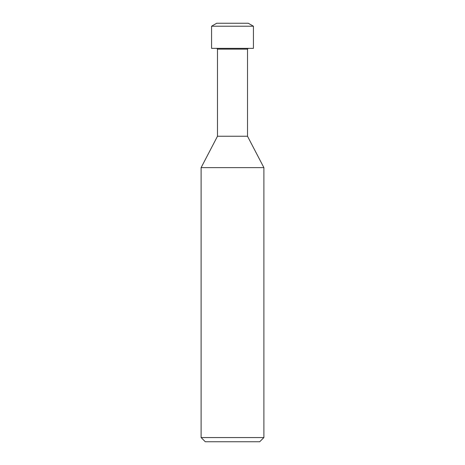 <?xml version="1.0" encoding="UTF-8"?>
<svg xmlns="http://www.w3.org/2000/svg" width="465" height="465" viewBox="0 0 465 465"><rect width="100%" height="100%" fill="white"/><g stroke="black" fill="none" stroke-linecap="round" stroke-linejoin="round"><path stroke-width="0.7" d="M247.514 49.139L247.514 136.245L217.486 136.245L217.486 49.139L247.514 49.139L248.293 48.36M217.486 136.245L201.113 167.632L263.888 167.632L263.888 437.565L201.113 437.565L205.298 441.75L259.703 441.75L263.888 437.565M201.113 437.565L201.113 167.632L263.888 167.632L247.514 136.245M232.5 26.214L253.425 26.214L253.425 48.36L211.575 48.36L211.575 26.214L232.5 26.214M211.575 26.214L216.707 23.25L248.293 23.25L253.425 26.214M217.486 49.139L216.707 48.36"/></g></svg>
